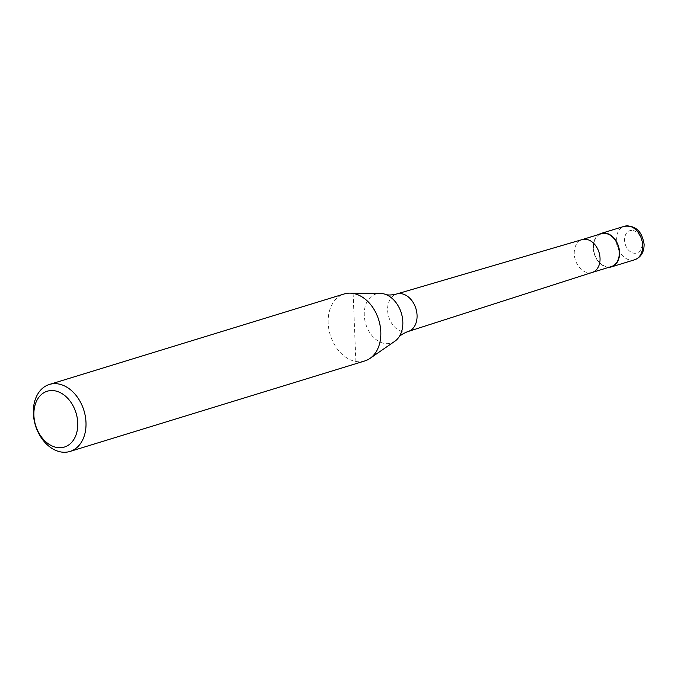 <?xml version="1.0" encoding="UTF-8"?>
<svg xmlns="http://www.w3.org/2000/svg" width="678" height="678" viewBox="0 0 678 678"><rect width="100%" height="100%" fill="white"/><g stroke="black" fill="none" stroke-linecap="round" stroke-linejoin="round"><path stroke-width="0.51" stroke-dasharray="3.39 2.54" d="M609.022 267.276A17.518 12.687 72.9 0 1 607.073 267.132A17.518 12.687 72.9 0 1 593.92 252.589A17.518 12.687 72.9 0 1 598.937 234.452M611.429 266.539A17.17 12.433 72.9 0 1 607.064 266.793A17.17 12.433 72.9 0 1 593.809 250.868A17.17 12.433 72.9 0 1 601.352 233.707M394.859 341.237A25.679 18.594 72.9 0 1 384.545 343.466A25.679 18.594 72.9 0 1 364.264 315.27A25.679 18.594 72.9 0 1 380.172 293.388M364.781 360.95A35.044 25.374 72.9 0 1 355.865 361.476A35.044 25.374 72.9 0 1 328.822 328.966A35.044 25.374 72.9 0 1 344.212 293.955M353.128 293.43L355.865 361.476M634.633 259.776A17.518 12.687 72.9 0 1 630.176 260.038A17.518 12.687 72.9 0 1 616.336 240.8A17.518 12.687 72.9 0 1 624.353 226.282M632.888 230.503A11.679 8.458 72.9 0 1 642.117 243.334A11.679 8.458 72.9 0 1 633.803 253.191A11.679 8.458 72.9 0 1 624.574 240.359A11.679 8.458 72.9 0 1 632.888 230.503M592.233 272.429L592.182 272.446A17.17 12.433 72.9 0 1 587.809 272.7A17.17 12.433 72.9 0 1 574.563 256.776A17.17 12.433 72.9 0 1 582.105 239.614L582.156 239.597M408.097 331.517A19.62 14.204 72.9 0 1 403.105 331.813A19.62 14.204 72.9 0 1 387.604 310.27A19.62 14.204 72.9 0 1 396.579 294.015"/><path stroke-width="1.02" d="M598.937 234.452A17.518 12.687 72.9 0 1 601.25 233.376A17.518 12.687 72.9 0 1 605.708 233.105A17.518 12.687 72.9 0 1 619.234 249.36A17.518 12.687 72.9 0 1 611.539 266.869A17.518 12.687 72.9 0 1 609.022 267.276M582.156 239.597L601.352 233.707A17.17 12.433 72.9 0 1 605.725 233.452A17.17 12.433 72.9 0 1 618.972 249.377A17.17 12.433 72.9 0 1 611.429 266.539L592.233 272.429M49.392 384.46L344.212 293.955A35.044 25.374 72.9 0 1 349.89 293.133L380.172 293.388A25.679 18.594 72.9 0 1 382.545 293.599A25.679 18.594 72.9 0 1 385.197 294.286A25.679 18.594 72.9 0 1 402.825 321.804A25.679 18.594 72.9 0 1 398.52 337.678A25.679 18.594 72.9 0 1 394.859 341.237L369.934 358.442A35.044 25.374 72.9 0 1 364.781 360.95L69.961 451.455A35.044 25.374 72.9 0 1 61.045 451.98A35.044 25.374 72.9 0 1 34.002 419.479A35.044 25.374 72.9 0 1 49.392 384.46A35.044 25.374 72.9 0 1 58.308 383.934A35.044 25.374 72.9 0 1 85.352 416.445A35.044 25.374 72.9 0 1 69.961 451.455M349.89 293.133A35.044 25.374 72.9 0 1 353.128 293.43A35.044 25.374 72.9 0 1 379.349 322.092A35.044 25.374 72.9 0 1 369.934 358.442M54.689 390.782A29.196 21.145 72.9 0 1 77.75 422.86A29.196 21.145 72.9 0 1 56.969 447.497A29.196 21.145 72.9 0 1 33.9 415.428A29.196 21.145 72.9 0 1 54.689 390.782M601.25 233.376L624.353 226.282A17.518 12.687 72.9 0 1 628.811 226.02A17.518 12.687 72.9 0 1 642.651 245.258A17.518 12.687 72.9 0 1 634.633 259.776L611.539 266.869M582.105 239.614A17.17 12.433 72.9 0 1 582.216 239.588A17.17 12.433 72.9 0 1 586.47 239.359A17.17 12.433 72.9 0 1 599.708 255.208A17.17 12.433 72.9 0 1 592.292 272.412A17.17 12.433 72.9 0 1 592.182 272.446M385.197 294.286C387.638 295.311 391.435 295.218 396.579 294.015A19.62 14.204 72.9 0 1 396.706 293.972A19.62 14.204 72.9 0 1 401.571 293.718A19.62 14.204 72.9 0 1 417.063 315.262A19.62 14.204 72.9 0 1 408.215 331.474A19.62 14.204 72.9 0 1 408.097 331.517C403.105 333.44 399.918 335.491 398.52 337.678M624.353 226.282C635.447 225.113 642.032 231.113 644.1 244.283C644.108 252.182 640.956 257.343 634.633 259.776M592.292 272.412L408.215 331.474M582.216 239.588L396.706 293.972"/></g></svg>
